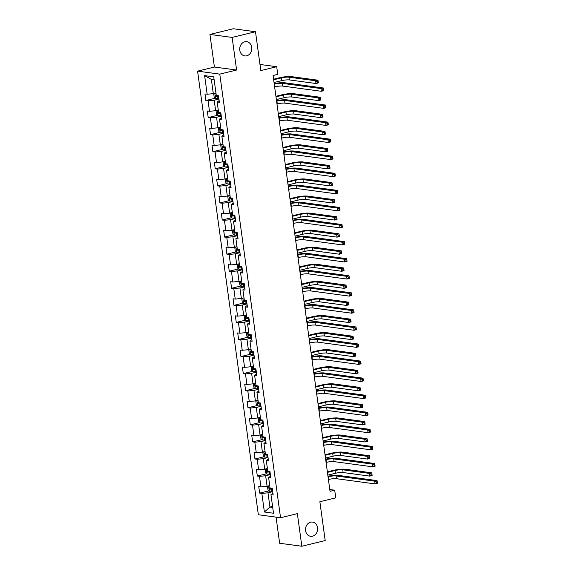 <?xml version="1.0" encoding="UTF-8"?>
<svg xmlns="http://www.w3.org/2000/svg" width="575" height="575" viewBox="0 0 575 575"><rect width="100%" height="100%" fill="white"/><g stroke="black" fill="none" stroke-linecap="round" stroke-linejoin="round"><path stroke-width="0.86" d="M310.608 522.179A7.173 6.038 -82.3 0 1 312.52 522.078A7.173 6.038 -82.3 0 1 317.623 528.856A7.173 6.038 -82.3 0 1 312.527 536.188A7.173 6.038 -82.3 0 1 310.608 536.288A7.173 6.038 -82.3 0 1 305.512 529.51A7.173 6.038 -82.3 0 1 310.608 522.179M244.799 41.802A7.173 6.038 -82.3 0 1 246.718 41.695A7.173 6.038 -82.3 0 1 251.821 48.472A7.173 6.038 -82.3 0 1 246.718 55.811A7.173 6.038 -82.3 0 1 244.806 55.912A7.173 6.038 -82.3 0 1 239.703 49.134A7.173 6.038 -82.3 0 1 244.799 41.802M276.058 517.126L279.637 543.26L301.832 546.25L325.191 540.565L319.873 501.716L335.757 497.857L334.707 490.195L329.791 489.533M197.584 71.135L258.348 514.747L280.55 517.737L219.779 74.125L197.584 71.135L214.403 67.045L236.598 70.028L232.135 37.425L209.932 34.435L214.403 67.045M209.932 34.435L233.299 28.75L255.494 31.74L260.813 70.581L276.704 66.722L259.979 64.465M232.135 37.425L255.494 31.74M272.924 493.257L270.962 494.644L273.154 494.938L272.255 488.369L270.063 488.074L268.626 477.573L270.818 477.868L269.919 471.299L267.727 471.004L266.29 460.503L268.475 460.798L267.576 454.228L265.391 453.934L263.947 443.433L266.139 443.728L265.24 437.158L263.048 436.863L261.611 426.363L263.803 426.657L262.904 420.088L260.712 419.793L259.275 409.292L261.46 409.587L260.561 403.018L258.376 402.723L256.932 392.215L259.124 392.517L258.225 385.947L256.033 385.652L254.596 375.144L256.788 375.439L255.889 368.877L253.697 368.582L252.26 358.074L254.445 358.369L253.546 351.807L251.361 351.512L249.917 341.004L252.109 341.298L251.21 334.736L249.018 334.442L247.581 323.933L249.773 324.228L248.874 317.666L246.682 317.371L245.245 306.863L247.43 307.158L246.531 300.596L244.346 300.301L242.902 289.793L245.094 290.088L244.195 283.525L242.003 283.231L240.566 272.723L242.758 273.017L241.859 266.455L239.667 266.16L238.23 255.652L240.415 255.947L239.516 249.385L237.331 249.09L235.887 238.582L238.079 238.877L237.18 232.314L234.988 232.02L233.551 221.512L235.743 221.806L234.844 215.244L232.652 214.949L231.215 204.441L233.4 204.736L232.501 198.174L230.316 197.879L228.872 187.371L231.064 187.666L230.165 181.103L227.973 180.809L226.536 170.301L228.728 170.595L227.829 164.033L225.637 163.738L224.2 153.23L226.385 153.525L225.486 146.963L223.301 146.668L221.857 136.16L224.049 136.455L223.15 129.893L220.958 129.598L219.521 119.09L221.713 119.384L220.814 112.822L218.622 112.528L217.185 102.019L219.37 102.314L218.471 95.752L216.286 95.457L213.735 76.856L204.614 75.627L211.356 79.415L213.303 93.646L215.948 92.999M270.962 494.644L273.513 513.245L264.392 512.016L261.848 493.415L259.656 493.12L268.942 490.856M204.614 75.627L207.165 94.228L204.973 93.933L205.872 100.503L208.064 100.798L209.501 111.298L207.309 111.004L208.215 117.573L210.4 117.868L211.837 128.369L209.652 128.074L210.551 134.643L212.743 134.938L214.18 145.439L211.988 145.144L212.887 151.714L215.079 152.008L216.516 162.509L214.324 162.215L215.23 168.784L217.415 169.079L218.852 179.58L216.667 179.285L217.566 185.854L219.758 186.149L221.195 196.65L219.003 196.355L219.902 202.925L222.094 203.219L223.531 213.72L221.339 213.426L222.245 219.995L224.43 220.29L225.867 230.791L223.682 230.496L224.581 237.065L226.773 237.36L228.21 247.861L226.018 247.566L226.917 254.136L229.109 254.43L230.546 264.931L228.354 264.637L229.26 271.206L231.445 271.501L232.882 282.002L230.697 281.707L231.596 288.276L233.788 288.571L235.225 299.072L233.033 298.777L233.932 305.347L236.124 305.641L237.561 316.142L235.369 315.848L236.275 322.417L238.46 322.712L239.897 333.213L237.712 332.918L238.611 339.487L240.803 339.782L242.24 350.283L240.048 349.988L240.947 356.558L243.139 356.852L244.576 367.353L242.384 367.058L243.29 373.628L245.475 373.923L246.912 384.423L244.727 384.129L245.626 390.698L247.818 390.993L249.255 401.494L247.063 401.199L247.962 407.768L250.154 408.063L251.591 418.564L249.399 418.269L250.305 424.839L252.49 425.133L253.927 435.634L251.742 435.34L252.641 441.909L254.833 442.204L256.27 452.705L254.078 452.41L254.977 458.979L257.169 459.274L258.606 469.775L256.414 469.48L257.32 476.05L259.505 476.344L260.942 486.845L258.757 486.551L259.656 493.12M276.704 66.722L277.747 74.376L273.075 75.512L330.036 491.33L334.707 490.195M268.626 477.573L270.588 476.186M269.725 485.616L267.08 486.263L265.643 475.755L270.372 474.605M260.942 486.845L267.08 486.263M259.505 476.344L265.643 475.755M266.29 460.503L268.245 459.116M267.389 468.546L264.744 469.193L263.307 458.685L268.029 457.535M258.606 469.775L264.744 469.193M257.169 459.274L263.307 458.685M263.947 443.433L265.909 442.046M265.053 451.476L262.408 452.122L260.971 441.614L265.693 440.464M256.27 452.705L262.408 452.122M254.833 442.204L260.971 441.614M261.611 426.363L263.573 424.975M262.71 434.405L260.065 435.052L258.628 424.544L263.357 423.394M253.927 435.634L260.065 435.052M252.49 425.133L258.628 424.544M259.275 409.292L261.23 407.905M260.374 417.335L257.729 417.982L256.292 407.474L261.014 406.324M251.591 418.564L257.729 417.982M250.154 408.063L256.292 407.474M256.932 392.215L258.894 390.835M258.038 400.265L255.393 400.912L253.956 390.403L258.678 389.253M249.255 401.494L255.393 400.912M247.818 390.993L253.956 390.403M254.596 375.144L256.558 373.764M255.695 383.194L253.05 383.841L251.613 373.333L256.342 372.183M246.912 384.423L253.05 383.841M245.475 373.923L251.613 373.333M252.26 358.074L254.215 356.694M253.359 366.124L250.714 366.771L249.277 356.263L253.999 355.113M244.576 367.353L250.714 366.771M243.139 356.852L249.277 356.263M249.917 341.004L251.879 339.624M251.023 349.054L248.378 349.701L246.941 339.192L251.663 338.043M242.24 350.283L248.378 349.701M240.803 339.782L246.941 339.192M247.581 323.933L249.543 322.553M248.68 331.983L246.035 332.63L244.598 322.122L249.327 320.972M239.897 333.213L246.035 332.63M238.46 322.712L244.598 322.122M245.245 306.863L247.2 305.483M246.344 314.913L243.699 315.56L242.262 305.052L246.984 303.902M237.561 316.142L243.699 315.56M236.124 305.641L242.262 305.052M242.902 289.793L244.864 288.413M244.008 297.843L241.363 298.49L239.919 287.982L244.648 286.832M235.225 299.072L241.363 298.49M233.788 288.571L239.919 287.982M240.566 272.723L242.528 271.342M241.665 280.772L239.02 281.419L237.583 270.911L242.312 269.761M232.882 282.002L239.02 281.419M231.445 271.501L237.583 270.911M238.23 255.652L240.185 254.272M239.329 263.702L236.684 264.349L235.247 253.841L239.969 252.691M230.546 264.931L236.684 264.349M229.109 254.43L235.247 253.841M235.887 238.582L237.849 237.202M236.993 246.632L234.348 247.279L232.904 236.771L237.633 235.621M228.21 247.861L234.348 247.279M226.773 237.36L232.904 236.771M233.551 221.512L235.513 220.132M234.65 229.562L232.005 230.208L230.568 219.7L235.297 218.55M225.867 230.791L232.005 230.208M224.43 220.29L230.568 219.7M231.215 204.441L233.17 203.061M232.314 212.491L229.669 213.138L228.232 202.63L232.954 201.48M223.531 213.72L229.669 213.138M222.094 203.219L228.232 202.63M228.872 187.371L230.834 185.991M229.978 195.421L227.333 196.068L225.889 185.56L230.618 184.41M221.195 196.65L227.333 196.068M219.758 186.149L225.889 185.56M226.536 170.301L228.498 168.921M227.635 178.351L224.99 178.998L223.553 168.489L228.282 167.339M218.852 179.58L224.99 178.998M217.415 169.079L223.553 168.489M224.2 153.23L226.155 151.85M225.299 161.28L222.654 161.927L221.217 151.419L225.939 150.269M216.516 162.509L222.654 161.927M215.079 152.008L221.217 151.419M221.857 136.16L223.819 134.78M222.963 144.21L220.318 144.857L218.874 134.349L223.603 133.199M214.18 145.439L220.318 144.857M212.743 134.938L218.874 134.349M219.521 119.09L221.483 117.71M220.62 127.14L217.975 127.787L216.538 117.278L221.267 116.128M211.837 128.369L217.975 127.787M210.4 117.868L216.538 117.278M217.185 102.019L219.14 100.639M218.284 110.069L215.639 110.716L214.202 100.208L218.924 99.058M209.501 111.298L215.639 110.716M208.064 100.798L214.202 100.208M207.165 94.228L213.303 93.646M236.598 70.028L219.779 74.125M301.832 546.25L297.368 513.64L280.55 517.737M214.137 79.796L211.356 79.415M272.579 506.41L269.934 507.049L272.715 507.423M272.708 491.675L267.986 492.825L269.934 507.049L264.392 512.016M261.848 493.415L267.986 492.825M205.872 100.503L215.158 98.239M208.215 117.573L217.494 115.309M210.551 134.643L219.837 132.379M212.887 151.714L222.173 149.45M215.23 168.784L224.509 166.52M217.566 185.854L226.852 183.59M219.902 202.925L229.188 200.661M222.245 219.995L231.524 217.731M224.581 237.065L233.867 234.801M226.917 254.136L236.203 251.872M229.26 271.206L238.539 268.942M231.596 288.276L240.882 286.012M233.932 305.347L243.218 303.082M236.275 322.417L245.554 320.153M238.611 339.487L247.897 337.223M240.947 356.558L250.233 354.293M243.29 373.628L252.569 371.364M245.626 390.698L254.912 388.434M247.962 407.768L257.248 405.504M250.305 424.839L259.584 422.575M252.641 441.909L261.927 439.645M254.977 458.979L264.263 456.715M257.32 476.05L266.599 473.786M274.634 86.89L274.965 86.811A5.606 0.949 172.2 0 1 282.634 86.078L321.303 91.281L320.929 88.55L323.265 87.982L284.596 82.771A8.402 1.416 -7.8 0 0 274.189 83.627M274.261 84.158L274.584 84.079A5.606 0.949 172.2 0 1 282.26 83.346L320.929 88.55L322.518 89.305L322.668 90.397L323.603 90.167L323.452 89.075L322.518 89.305M323.603 90.167L323.639 90.713L321.303 91.281L322.668 90.397M323.452 89.075L323.265 87.982M214.59 93.33L213.756 94.07L214.202 97.355L215.553 98.612A2.968 0.503 -7.8 0 0 217.975 98.512L218.838 98.397M215.244 93.172A2.968 0.503 -7.8 0 0 215.97 93.157M274.038 82.505L281.649 80.651A5.606 0.949 172.2 0 1 289.326 79.918L315.991 83.504L315.618 80.773L317.953 80.198L291.288 76.612A8.402 1.416 -7.8 0 0 279.781 77.711L273.585 79.221M216.25 95.234A2.968 0.503 172.2 0 1 215.654 95.249L215.833 96.564A2.968 0.503 -7.8 0 0 217.688 96.435L218.55 96.32M218.514 96.075L217.178 96.233L216.509 95.666M273.657 79.767L281.276 77.913A5.606 0.949 172.2 0 1 288.952 77.179L315.618 80.773L317.213 81.528L317.357 82.62L318.291 82.39L318.147 81.298L317.213 81.528M318.291 82.39L318.327 82.937L315.991 83.504L317.357 82.62M318.147 81.298L317.953 80.198M276.978 103.96L277.301 103.881A5.606 0.949 172.2 0 1 284.97 103.148L323.639 108.352L323.265 105.62L325.601 105.052L286.932 99.842A8.402 1.416 -7.8 0 0 276.525 100.697M276.597 101.229L276.927 101.15A5.606 0.949 172.2 0 1 284.596 100.417L323.265 105.62L324.861 106.375L325.004 107.468L325.939 107.237L325.795 106.145L324.861 106.375M325.939 107.237L325.975 107.784L323.639 108.352L325.004 107.468M325.795 106.145L325.601 105.052M279.313 121.03L279.637 120.951A5.606 0.949 172.2 0 1 287.313 120.218L325.975 125.422L325.601 122.691L327.937 122.123L289.275 116.919A8.402 1.416 -7.8 0 0 278.868 117.767M278.94 118.299L279.263 118.22A5.606 0.949 172.2 0 1 286.932 117.487L325.601 122.691L327.197 123.445L327.348 124.538L328.282 124.308L328.131 123.215L327.197 123.445M328.282 124.308L328.311 124.854L325.975 125.422L327.348 124.538M328.131 123.215L327.937 122.123M216.933 110.4L216.092 111.14L216.545 114.425L217.896 115.683A2.968 0.503 -7.8 0 0 220.311 115.582L221.174 115.467M217.587 110.242A2.968 0.503 -7.8 0 0 218.306 110.228M276.374 99.576L283.993 97.721A5.606 0.949 172.2 0 1 291.662 96.988L318.327 100.575L317.953 97.843L320.289 97.268L293.624 93.682A8.402 1.416 -7.8 0 0 282.117 94.782L275.921 96.291M218.593 112.305A2.968 0.503 172.2 0 1 217.997 112.319L218.177 113.634A2.968 0.503 -7.8 0 0 220.024 113.505L220.886 113.39M220.857 113.146L219.521 113.304L218.852 112.736M276 96.837L283.619 94.983A5.606 0.949 172.2 0 1 291.288 94.25L317.953 97.843L319.549 98.598L319.7 99.691L320.634 99.461L320.483 98.368L319.549 98.598M320.634 99.461L320.663 100.007L318.327 100.575L319.7 99.691M320.483 98.368L320.289 97.268M219.269 127.47L218.435 128.211L218.881 131.495L220.232 132.753A2.968 0.503 -7.8 0 0 222.647 132.653L223.51 132.537M219.923 127.312A2.968 0.503 -7.8 0 0 220.642 127.298M278.71 116.646L286.328 114.792A5.606 0.949 172.2 0 1 293.998 114.058L320.67 117.645L320.297 114.914L322.632 114.346L295.96 110.752A8.402 1.416 -7.8 0 0 284.452 111.852L278.264 113.361M220.929 129.375A2.968 0.503 172.2 0 1 220.333 129.389L220.513 130.705A2.968 0.503 -7.8 0 0 222.367 130.575L223.229 130.46M223.193 130.216L221.857 130.374L221.188 129.806M278.336 113.907L285.955 112.053A5.606 0.949 172.2 0 1 293.624 111.32L320.297 114.914L321.885 115.668L322.036 116.761L322.97 116.531L322.819 115.438L321.885 115.668M322.97 116.531L323.006 117.077L320.67 117.645L322.036 116.761M322.819 115.438L322.632 114.346M281.649 138.101L281.98 138.022A5.606 0.949 172.2 0 1 289.649 137.288L328.318 142.492L327.944 139.761L330.28 139.193L291.611 133.989A8.402 1.416 -7.8 0 0 281.204 134.838M281.276 135.369L281.599 135.29A5.606 0.949 172.2 0 1 289.275 134.557L327.944 139.761L329.533 140.516L329.683 141.608L330.618 141.378L330.467 140.286L329.533 140.516M330.618 141.378L330.654 141.924L328.318 142.492L329.683 141.608M330.467 140.286L330.28 139.193M283.993 155.171L284.316 155.092A5.606 0.949 172.2 0 1 291.985 154.359L330.654 159.562L330.28 156.831L332.616 156.263L293.947 151.06A8.402 1.416 -7.8 0 0 283.54 151.908M283.612 152.44L283.942 152.361A5.606 0.949 172.2 0 1 291.611 151.627L330.28 156.831L331.876 157.586L332.019 158.678L332.954 158.448L332.81 157.356L331.876 157.586M332.954 158.448L332.99 158.995L330.654 159.562L332.019 158.678M332.81 157.356L332.616 156.263M286.328 172.241L286.652 172.162A5.606 0.949 172.2 0 1 294.328 171.429L332.99 176.633L332.616 173.902L334.952 173.334L296.29 168.13A8.402 1.416 -7.8 0 0 285.883 168.978M285.955 169.51L286.278 169.431A5.606 0.949 172.2 0 1 293.954 168.698L332.616 173.902L334.212 174.656L334.363 175.749L335.297 175.519L335.146 174.426L334.212 174.656M335.297 175.519L335.326 176.065L332.99 176.633L334.363 175.749M335.146 174.426L334.952 173.334M221.605 144.541L220.771 145.281L221.217 148.566L222.568 149.823A2.968 0.503 -7.8 0 0 224.99 149.723L225.853 149.608M222.259 144.382A2.968 0.503 -7.8 0 0 222.985 144.368M281.053 133.716L288.664 131.862A5.606 0.949 172.2 0 1 296.341 131.129L323.006 134.715L322.632 131.984L324.968 131.416L298.303 127.823A8.402 1.416 -7.8 0 0 286.796 128.922L280.6 130.432M223.265 146.445A2.968 0.503 172.2 0 1 222.669 146.46L222.848 147.775A2.968 0.503 -7.8 0 0 224.703 147.646L225.565 147.531M225.529 147.286L224.193 147.444L223.524 146.877M280.672 130.978L288.291 129.123A5.606 0.949 172.2 0 1 295.967 128.39L322.632 131.984L324.228 132.739L324.372 133.831L325.306 133.601L325.162 132.509L324.228 132.739M325.306 133.601L325.342 134.147L323.006 134.715L324.372 133.831M325.162 132.509L324.968 131.416M223.948 161.611L223.107 162.351L223.56 165.636L224.911 166.894A2.968 0.503 -7.8 0 0 227.326 166.793L228.189 166.678M224.602 161.453A2.968 0.503 -7.8 0 0 225.321 161.438M283.389 150.787L291.007 148.932A5.606 0.949 172.2 0 1 298.677 148.199L325.342 151.786L324.968 149.054L327.304 148.487L300.639 144.893A8.402 1.416 -7.8 0 0 289.132 145.993L282.936 147.502M225.608 163.516A2.968 0.503 172.2 0 1 225.012 163.53L225.192 164.845A2.968 0.503 -7.8 0 0 227.039 164.716L227.901 164.601M227.873 164.357L226.536 164.515L225.867 163.947M283.015 148.048L290.634 146.194A5.606 0.949 172.2 0 1 298.303 145.461L324.968 149.054L326.564 149.809L326.715 150.902L327.649 150.672L327.498 149.579L326.564 149.809M327.649 150.672L327.678 151.218L325.342 151.786L326.715 150.902M327.498 149.579L327.304 148.487M226.284 178.681L225.45 179.422L225.896 182.706L227.247 183.964A2.968 0.503 -7.8 0 0 229.662 183.863L230.525 183.748M226.938 178.523A2.968 0.503 -7.8 0 0 227.657 178.509M285.725 167.857L293.343 166.002A5.606 0.949 172.2 0 1 301.012 165.269L327.685 168.856L327.312 166.125L329.647 165.557L302.975 161.963A8.402 1.416 -7.8 0 0 291.467 163.063L285.279 164.572M227.944 180.586A2.968 0.503 172.2 0 1 227.348 180.6L227.528 181.916A2.968 0.503 -7.8 0 0 229.382 181.786L230.244 181.671M230.208 181.427L228.872 181.585L228.203 181.017M285.351 165.118L292.97 163.264A5.606 0.949 172.2 0 1 300.639 162.531L327.312 166.125L328.9 166.879L329.051 167.972L329.985 167.742L329.834 166.649L328.9 166.879M329.985 167.742L330.021 168.288L327.685 168.856L329.051 167.972M329.834 166.649L329.647 165.557M288.664 189.312L288.995 189.232A5.606 0.949 172.2 0 1 296.664 188.499L335.333 193.703L334.959 190.972L337.295 190.404L298.626 185.2A8.402 1.416 -7.8 0 0 288.219 186.048M288.291 186.58L288.614 186.501A5.606 0.949 172.2 0 1 296.29 185.768L334.959 190.972L336.548 191.727L336.698 192.819L337.633 192.589L337.482 191.497L336.548 191.727M337.633 192.589L337.669 193.135L335.333 193.703L336.698 192.819M337.482 191.497L337.295 190.404M228.62 195.752L227.786 196.492L228.232 199.777L229.583 201.034A2.968 0.503 -7.8 0 0 232.005 200.934L232.868 200.819M229.274 195.593A2.968 0.503 -7.8 0 0 230 195.579M288.068 184.927L295.679 183.073A5.606 0.949 172.2 0 1 303.356 182.34L330.021 185.926L329.647 183.195L331.983 182.627L305.318 179.033A8.402 1.416 -7.8 0 0 293.811 180.133L287.615 181.643M230.28 197.656A2.968 0.503 172.2 0 1 229.684 197.671L229.863 198.986A2.968 0.503 -7.8 0 0 231.718 198.857L232.58 198.742M232.544 198.497L231.208 198.655L230.539 198.088M287.687 182.189L295.306 180.334A5.606 0.949 172.2 0 1 302.982 179.601L329.647 183.195L331.243 183.95L331.387 185.042L332.321 184.812L332.178 183.72L331.243 183.95M332.321 184.812L332.357 185.358L330.021 185.926L331.387 185.042M332.178 183.72L331.983 182.627M291.007 206.382L291.331 206.303A5.606 0.949 172.2 0 1 299 205.57L337.669 210.773L337.295 208.042L339.631 207.474L300.962 202.271A8.402 1.416 -7.8 0 0 290.555 203.119M290.627 203.651L290.957 203.572A5.606 0.949 172.2 0 1 298.626 202.838L337.295 208.042L338.891 208.797L339.034 209.889L339.969 209.659L339.825 208.567L338.891 208.797M339.969 209.659L340.005 210.206L337.669 210.773L339.034 209.889M339.825 208.567L339.631 207.474M230.963 212.822L230.122 213.562L230.575 216.847L231.926 218.105A2.968 0.503 -7.8 0 0 234.341 218.004L235.204 217.889M231.617 212.664A2.968 0.503 -7.8 0 0 232.336 212.649M290.404 201.998L298.022 200.143A5.606 0.949 172.2 0 1 305.692 199.41L332.357 202.997L331.983 200.265L334.319 199.697L307.654 196.104A8.402 1.416 -7.8 0 0 296.147 197.203L289.951 198.713M232.623 214.727A2.968 0.503 172.2 0 1 232.027 214.741L232.207 216.056A2.968 0.503 -7.8 0 0 234.054 215.927L234.916 215.812M234.888 215.568L233.551 215.726L232.882 215.158M290.03 199.259L297.649 197.405A5.606 0.949 172.2 0 1 305.318 196.672L331.983 200.265L333.579 201.02L333.73 202.112L334.664 201.882L334.513 200.79L333.579 201.02M334.664 201.882L334.693 202.429L332.357 202.997L333.73 202.112M334.513 200.79L334.319 199.697M293.343 223.452L293.667 223.373A5.606 0.949 172.2 0 1 301.343 222.64L340.005 227.844L339.631 225.112L341.967 224.545L303.305 219.341A8.402 1.416 -7.8 0 0 292.898 220.189M292.97 220.721L293.293 220.642A5.606 0.949 172.2 0 1 300.969 219.909L339.631 225.112L341.227 225.867L341.377 226.96L342.312 226.73L342.161 225.637L341.227 225.867M342.312 226.73L342.341 227.276L340.005 227.844L341.377 226.96M342.161 225.637L341.967 224.545M233.299 229.892L232.465 230.632L232.911 233.917L234.262 235.175A2.968 0.503 -7.8 0 0 236.677 235.074L237.54 234.959M233.953 229.734A2.968 0.503 -7.8 0 0 234.672 229.72M292.74 219.068L300.358 217.213A5.606 0.949 172.2 0 1 308.027 216.48L334.7 220.067L334.327 217.336L336.662 216.768L309.99 213.174A8.402 1.416 -7.8 0 0 298.482 214.274L292.294 215.783M234.959 231.797A2.968 0.503 172.2 0 1 234.363 231.811L234.542 233.127A2.968 0.503 -7.8 0 0 236.397 232.997L237.259 232.882M237.223 232.638L235.887 232.803L235.218 232.228M292.366 216.329L299.985 214.475A5.606 0.949 172.2 0 1 307.654 213.742L334.327 217.336L335.915 218.09L336.066 219.183L337 218.953L336.849 217.86L335.915 218.09M337 218.953L337.036 219.499L334.7 220.067L336.066 219.183M336.849 217.86L336.662 216.768M295.679 240.522L296.01 240.443A5.606 0.949 172.2 0 1 303.679 239.71L342.348 244.914L341.974 242.183L344.31 241.615L305.641 236.411A8.402 1.416 -7.8 0 0 295.234 237.259M295.306 237.791L295.629 237.712A5.606 0.949 172.2 0 1 303.305 236.979L341.974 242.183L343.562 242.938L343.713 244.03L344.648 243.8L344.497 242.708L343.562 242.938M344.648 243.8L344.684 244.346L342.348 244.914L343.713 244.03M344.497 242.708L344.31 241.615M235.635 246.963L234.801 247.703L235.247 250.987L236.598 252.245A2.968 0.503 -7.8 0 0 239.02 252.145L239.883 252.03M236.289 246.804A2.968 0.503 -7.8 0 0 237.015 246.79M295.083 236.138L302.694 234.284A5.606 0.949 172.2 0 1 310.371 233.551L337.036 237.137L336.662 234.406L338.998 233.838L312.333 230.244A8.402 1.416 -7.8 0 0 300.826 231.344L294.63 232.853M237.295 248.867A2.968 0.503 172.2 0 1 236.699 248.882L236.878 250.197A2.968 0.503 -7.8 0 0 238.733 250.068L239.595 249.952M239.559 249.708L238.222 249.873L237.554 249.298M294.709 233.4L302.321 231.545A5.606 0.949 172.2 0 1 309.997 230.812L336.662 234.406L338.258 235.161L338.402 236.253L339.336 236.023L339.192 234.931L338.258 235.161M339.336 236.023L339.372 236.569L337.036 237.137L338.402 236.253M339.192 234.931L338.998 233.838M298.022 257.593L298.346 257.514A5.606 0.949 172.2 0 1 306.015 256.781L344.684 261.984L344.31 259.253L346.646 258.685L307.977 253.482A8.402 1.416 -7.8 0 0 297.57 254.33M297.642 254.862L297.972 254.783A5.606 0.949 172.2 0 1 305.641 254.049L344.31 259.253L345.906 260.008L346.049 261.1L346.984 260.87L346.84 259.778L345.906 260.008M346.984 260.87L347.02 261.417L344.684 261.984L346.049 261.1M346.84 259.778L346.646 258.685M237.978 264.033L237.137 264.773L237.59 268.058L238.941 269.316A2.968 0.503 -7.8 0 0 241.356 269.215L242.219 269.1M238.632 263.875A2.968 0.503 -7.8 0 0 239.351 263.86M297.419 253.208L305.037 251.354A5.606 0.949 172.2 0 1 312.707 250.621L339.372 254.208L338.998 251.476L341.334 250.908L314.669 247.315A8.402 1.416 -7.8 0 0 303.162 248.414L296.966 249.924M239.638 265.938A2.968 0.503 172.2 0 1 239.042 265.952L239.222 267.267A2.968 0.503 -7.8 0 0 241.069 267.138L241.931 267.023M241.903 266.778L240.566 266.944L239.897 266.369M297.045 250.47L304.664 248.616A5.606 0.949 172.2 0 1 312.333 247.882L338.998 251.476L340.594 252.231L340.745 253.323L341.679 253.093L341.528 252.001L340.594 252.231M341.679 253.093L341.708 253.64L339.372 254.208L340.745 253.323M341.528 252.001L341.334 250.908M300.358 274.663L300.682 274.584A5.606 0.949 172.2 0 1 308.358 273.851L347.02 279.055L346.646 276.323L348.982 275.756L310.32 270.552A8.402 1.416 -7.8 0 0 299.913 271.4M299.985 271.932L300.308 271.853A5.606 0.949 172.2 0 1 307.984 271.12L346.646 276.323L348.242 277.078L348.393 278.171L349.327 277.941L349.176 276.848L348.242 277.078M349.327 277.941L349.356 278.487L347.02 279.055L348.393 278.171M349.176 276.848L348.982 275.756M240.314 281.103L239.48 281.843L239.926 285.128L241.277 286.386A2.968 0.503 -7.8 0 0 243.692 286.285L244.555 286.178M240.968 280.945A2.968 0.503 -7.8 0 0 241.687 280.931M299.755 270.279L307.373 268.424A5.606 0.949 172.2 0 1 315.043 267.691L341.715 271.278L341.342 268.547L343.678 267.979L317.005 264.385A8.402 1.416 -7.8 0 0 305.498 265.485L299.309 266.994M241.974 283.008A2.968 0.503 172.2 0 1 241.378 283.022L241.557 284.338A2.968 0.503 -7.8 0 0 243.412 284.208L244.274 284.093M244.238 283.849L242.902 284.014L242.233 283.439M299.381 267.54L307 265.686A5.606 0.949 172.2 0 1 314.669 264.953L341.342 268.547L342.93 269.301L343.081 270.394L344.015 270.164L343.864 269.071L342.93 269.301M344.015 270.164L344.051 270.71L341.715 271.278L343.081 270.394M343.864 269.071L343.678 267.979M302.694 291.733L303.025 291.654A5.606 0.949 172.2 0 1 310.694 290.921L349.363 296.125L348.989 293.394L351.325 292.826L312.656 287.622A8.402 1.416 -7.8 0 0 302.249 288.47M302.321 289.002L302.644 288.923A5.606 0.949 172.2 0 1 310.32 288.19L348.989 293.394L350.577 294.148L350.728 295.241L351.663 295.011L351.512 293.918L350.577 294.148M351.663 295.011L351.699 295.557L349.363 296.125L350.728 295.241M351.512 293.918L351.325 292.826M242.65 298.173L241.816 298.914L242.262 302.198L243.613 303.456A2.968 0.503 -7.8 0 0 246.035 303.356L246.898 303.248M243.304 298.015A2.968 0.503 -7.8 0 0 244.03 298.001M302.098 287.349L309.709 285.495A5.606 0.949 172.2 0 1 317.386 284.762L344.051 288.348L343.678 285.617L346.013 285.049L319.348 281.455A8.402 1.416 -7.8 0 0 307.841 282.555L301.645 284.064M244.31 300.085A2.968 0.503 172.2 0 1 243.714 300.092L243.893 301.408A2.968 0.503 -7.8 0 0 245.748 301.278L246.61 301.163M246.574 300.919L245.237 301.084L244.569 300.509M301.724 284.611L309.336 282.756A5.606 0.949 172.2 0 1 317.012 282.023L343.678 285.617L345.273 286.372L345.417 287.464L346.351 287.234L346.207 286.142L345.273 286.372M346.351 287.234L346.387 287.78L344.051 288.348L345.417 287.464M346.207 286.142L346.013 285.049M305.037 308.804L305.361 308.725A5.606 0.949 172.2 0 1 313.03 307.992L351.699 313.195L351.325 310.464L353.661 309.896L314.992 304.692A8.402 1.416 -7.8 0 0 304.585 305.541M304.657 306.072L304.987 305.993A5.606 0.949 172.2 0 1 312.656 305.26L351.325 310.464L352.921 311.219L353.064 312.311L353.999 312.081L353.855 310.989L352.921 311.219M353.999 312.081L354.035 312.627L351.699 313.195L353.064 312.311M353.855 310.989L353.661 309.896M244.993 315.244L244.152 315.984L244.605 319.269L245.956 320.527A2.968 0.503 -7.8 0 0 248.371 320.426L249.234 320.318M245.647 315.086A2.968 0.503 -7.8 0 0 246.366 315.071M304.434 304.419L312.053 302.565A5.606 0.949 172.2 0 1 319.722 301.832L346.387 305.418L346.013 302.687L348.349 302.119L321.684 298.526A8.402 1.416 -7.8 0 0 310.177 299.625L303.981 301.135M246.653 317.156A2.968 0.503 172.2 0 1 246.057 317.163L246.237 318.478A2.968 0.503 -7.8 0 0 248.084 318.349L248.946 318.234M248.917 317.989L247.581 318.155L246.912 317.58M304.06 301.681L311.679 299.827A5.606 0.949 172.2 0 1 319.348 299.093L346.013 302.687L347.609 303.442L347.76 304.534L348.694 304.304L348.543 303.212L347.609 303.442M348.694 304.304L348.723 304.851L346.387 305.418L347.76 304.534M348.543 303.212L348.349 302.119M307.373 325.874L307.697 325.795A5.606 0.949 172.2 0 1 315.373 325.062L354.035 330.266L353.661 327.534L355.997 326.967L317.335 321.763A8.402 1.416 -7.8 0 0 306.928 322.611M307 323.143L307.323 323.064A5.606 0.949 172.2 0 1 314.999 322.331L353.661 327.534L355.257 328.289L355.408 329.382L356.342 329.152L356.191 328.059L355.257 328.289M356.342 329.152L356.371 329.698L354.035 330.266L355.408 329.382M356.191 328.059L355.997 326.967M247.329 332.314L246.495 333.054L246.941 336.339L248.292 337.597A2.968 0.503 -7.8 0 0 250.707 337.496L251.57 337.388M247.983 332.156A2.968 0.503 -7.8 0 0 248.702 332.142M306.77 321.49L314.388 319.635A5.606 0.949 172.2 0 1 322.058 318.902L348.73 322.489L348.357 319.757L350.692 319.19L324.02 315.596A8.402 1.416 -7.8 0 0 312.512 316.696L306.324 318.205M248.989 334.226A2.968 0.503 172.2 0 1 248.393 334.233L248.572 335.548A2.968 0.503 -7.8 0 0 250.427 335.419L251.289 335.304M251.253 335.06L249.917 335.225L249.248 334.65M306.396 318.751L314.015 316.897A5.606 0.949 172.2 0 1 321.684 316.164L348.357 319.757L349.945 320.512L350.096 321.605L351.03 321.375L350.879 320.282L349.945 320.512M351.03 321.375L351.066 321.921L348.73 322.489L350.096 321.605M350.879 320.282L350.692 319.19M309.709 342.944L310.04 342.865A5.606 0.949 172.2 0 1 317.709 342.132L356.378 347.336L356.004 344.605L358.34 344.037L319.671 338.833A8.402 1.416 -7.8 0 0 309.264 339.681M309.336 340.213L309.659 340.134A5.606 0.949 172.2 0 1 317.335 339.401L356.004 344.605L357.592 345.359L357.743 346.452L358.678 346.222L358.527 345.129L357.592 345.359M358.678 346.222L358.714 346.768L356.378 347.336L357.743 346.452M358.527 345.129L358.34 344.037M249.665 349.384L248.831 350.125L249.277 353.409L250.628 354.667A2.968 0.503 -7.8 0 0 253.05 354.567L253.913 354.459M250.319 349.226A2.968 0.503 -7.8 0 0 251.045 349.212M309.113 338.56L316.724 336.706A5.606 0.949 172.2 0 1 324.401 335.973L351.066 339.559L350.692 336.828L353.028 336.26L326.363 332.666A8.402 1.416 -7.8 0 0 314.856 333.766L308.66 335.275M251.325 351.296A2.968 0.503 172.2 0 1 250.729 351.303L250.908 352.619A2.968 0.503 -7.8 0 0 252.763 352.489L253.625 352.374M253.589 352.13L252.252 352.295L251.584 351.72M308.739 335.822L316.351 333.967A5.606 0.949 172.2 0 1 324.027 333.234L350.692 336.828L352.288 337.582L352.432 338.675L353.366 338.445L353.223 337.353L352.288 337.582M353.366 338.445L353.402 338.991L351.066 339.559L352.432 338.675M353.223 337.353L353.028 336.26M312.053 360.015L312.376 359.936A5.606 0.949 172.2 0 1 320.045 359.202L358.714 364.406L358.34 361.675L360.676 361.107L322.007 355.903A8.402 1.416 -7.8 0 0 311.6 356.752M311.672 357.283L312.002 357.204A5.606 0.949 172.2 0 1 319.671 356.471L358.34 361.675L359.936 362.43L360.079 363.522L361.014 363.292L360.87 362.2L359.936 362.43M361.014 363.292L361.05 363.838L358.714 364.406L360.079 363.522M360.87 362.2L360.676 361.107M252.008 366.455L251.167 367.195L251.62 370.48L252.971 371.738A2.968 0.503 -7.8 0 0 255.386 371.637L256.249 371.529M252.662 366.297A2.968 0.503 -7.8 0 0 253.381 366.282M311.449 355.63L319.067 353.776A5.606 0.949 172.2 0 1 326.737 353.043L353.402 356.629L353.028 353.898L355.364 353.33L328.699 349.737A8.402 1.416 -7.8 0 0 317.192 350.836L310.996 352.346M253.668 368.367A2.968 0.503 172.2 0 1 253.072 368.374L253.252 369.689A2.968 0.503 -7.8 0 0 255.099 369.56L255.961 369.445M255.932 369.2L254.596 369.366L253.927 368.791M311.075 352.892L318.694 351.037A5.606 0.949 172.2 0 1 326.363 350.304L353.028 353.898L354.624 354.653L354.775 355.745L355.709 355.515L355.558 354.423L354.624 354.653M355.709 355.515L355.738 356.062L353.402 356.629L354.775 355.745M355.558 354.423L355.364 353.33M314.388 377.085L314.712 377.006A5.606 0.949 172.2 0 1 322.388 376.273L361.05 381.477L360.676 378.745L363.012 378.177L324.35 372.974A8.402 1.416 -7.8 0 0 313.943 373.822M314.015 374.354L314.338 374.275A5.606 0.949 172.2 0 1 322.014 373.542L360.676 378.745L362.272 379.5L362.423 380.592L363.357 380.363L363.206 379.27L362.272 379.5M363.357 380.363L363.386 380.909L361.05 381.477L362.423 380.592M363.206 379.27L363.012 378.177M254.344 383.525L253.51 384.265L253.956 387.55L255.307 388.808A2.968 0.503 -7.8 0 0 257.722 388.707L258.585 388.599M254.998 383.367A2.968 0.503 -7.8 0 0 255.717 383.353M313.785 372.701L321.403 370.846A5.606 0.949 172.2 0 1 329.072 370.113L355.745 373.7L355.372 370.968L357.707 370.401L331.035 366.807A8.402 1.416 -7.8 0 0 319.527 367.907L313.339 369.416M256.004 385.437A2.968 0.503 172.2 0 1 255.408 385.444L255.588 386.759A2.968 0.503 -7.8 0 0 257.442 386.63L258.304 386.515M258.268 386.271L256.932 386.436L256.263 385.861M313.411 369.962L321.03 368.108A5.606 0.949 172.2 0 1 328.699 367.375L355.372 370.968L356.96 371.723L357.111 372.816L358.045 372.586L357.894 371.493L356.96 371.723M358.045 372.586L358.081 373.132L355.745 373.7L357.111 372.816M357.894 371.493L357.707 370.401M316.724 394.155L317.055 394.076A5.606 0.949 172.2 0 1 324.724 393.343L363.393 398.547L363.019 395.816L365.355 395.248L326.686 390.044A8.402 1.416 -7.8 0 0 316.279 390.892M316.351 391.424L316.674 391.345A5.606 0.949 172.2 0 1 324.35 390.612L363.019 395.816L364.607 396.57L364.758 397.663L365.693 397.433L365.542 396.34L364.607 396.57M365.693 397.433L365.729 397.979L363.393 398.547L364.758 397.663M365.542 396.34L365.355 395.248M256.68 400.595L255.846 401.336L256.292 404.62L257.643 405.878A2.968 0.503 -7.8 0 0 260.065 405.777L260.928 405.67M257.334 400.437A2.968 0.503 -7.8 0 0 258.06 400.423M316.128 389.771L323.739 387.917A5.606 0.949 172.2 0 1 331.416 387.183L358.081 390.77L357.707 388.039L360.043 387.471L333.378 383.877A8.402 1.416 -7.8 0 0 321.871 384.977L315.675 386.486M258.34 402.507A2.968 0.503 172.2 0 1 257.744 402.514L257.923 403.83A2.968 0.503 -7.8 0 0 259.778 403.7L260.64 403.585M260.604 403.341L259.268 403.506L258.599 402.931M315.754 387.033L323.366 385.178A5.606 0.949 172.2 0 1 331.042 384.445L357.707 388.039L359.303 388.793L359.447 389.886L360.381 389.656L360.238 388.563L359.303 388.793M360.381 389.656L360.417 390.202L358.081 390.77L359.447 389.886M360.238 388.563L360.043 387.471M319.067 411.226L319.391 411.147A5.606 0.949 172.2 0 1 327.06 410.413L365.729 415.617L365.355 412.886L367.691 412.318L329.022 407.114A8.402 1.416 -7.8 0 0 318.615 407.963M318.687 408.494L319.017 408.415A5.606 0.949 172.2 0 1 326.686 407.682L365.355 412.886L366.951 413.641L367.094 414.733L368.029 414.503L367.885 413.411L366.951 413.641M368.029 414.503L368.065 415.049L365.729 415.617L367.094 414.733M367.885 413.411L367.691 412.318M259.023 417.666L258.182 418.406L258.635 421.691L259.986 422.948A2.968 0.503 -7.8 0 0 262.401 422.848L263.264 422.74M259.677 417.507A2.968 0.503 -7.8 0 0 260.396 417.493M318.464 406.841L326.082 404.987A5.606 0.949 172.2 0 1 333.752 404.254L360.417 407.84L360.043 405.109L362.379 404.541L335.714 400.948A8.402 1.416 -7.8 0 0 324.207 402.047L318.011 403.557M260.683 419.577A2.968 0.503 172.2 0 1 260.087 419.585L260.267 420.9A2.968 0.503 -7.8 0 0 262.114 420.771L262.976 420.656M262.947 420.411L261.611 420.577L260.942 420.002M318.09 404.103L325.709 402.248A5.606 0.949 172.2 0 1 333.378 401.515L360.043 405.109L361.639 405.864L361.79 406.956L362.724 406.726L362.573 405.634L361.639 405.864M362.724 406.726L362.753 407.272L360.417 407.84L361.79 406.956M362.573 405.634L362.379 404.541M321.403 428.296L321.727 428.217A5.606 0.949 172.2 0 1 329.403 427.484L368.065 432.688L367.691 429.956L370.027 429.388L331.365 424.185A8.402 1.416 -7.8 0 0 320.958 425.033M321.03 425.565L321.353 425.486A5.606 0.949 172.2 0 1 329.029 424.753L367.691 429.956L369.287 430.711L369.438 431.803L370.372 431.573L370.221 430.481L369.287 430.711M370.372 431.573L370.401 432.12L368.065 432.688L369.438 431.803M370.221 430.481L370.027 429.388M261.359 434.736L260.525 435.476L260.971 438.761L262.322 440.019A2.968 0.503 -7.8 0 0 264.737 439.918L265.6 439.81M262.013 434.578A2.968 0.503 -7.8 0 0 262.732 434.563M320.8 423.912L328.418 422.057A5.606 0.949 172.2 0 1 336.088 421.324L362.76 424.911L362.387 422.179L364.723 421.612L338.05 418.018A8.402 1.416 -7.8 0 0 326.543 419.118L320.354 420.627M263.019 436.648A2.968 0.503 172.2 0 1 262.423 436.655L262.603 437.97A2.968 0.503 -7.8 0 0 264.457 437.841L265.319 437.726M265.283 437.482L263.947 437.647L263.278 437.072M320.426 421.173L328.045 419.319A5.606 0.949 172.2 0 1 335.714 418.586L362.387 422.179L363.975 422.934L364.126 424.027L365.06 423.797L364.909 422.704L363.975 422.934M365.06 423.797L365.096 424.343L362.76 424.911L364.126 424.027M364.909 422.704L364.723 421.612M323.739 445.366L324.07 445.287A5.606 0.949 172.2 0 1 331.739 444.554L370.408 449.758L370.034 447.027L372.37 446.459L333.701 441.255A8.402 1.416 -7.8 0 0 323.294 442.103M323.366 442.635L323.689 442.556A5.606 0.949 172.2 0 1 331.365 441.823L370.034 447.027L371.622 447.781L371.773 448.874L372.708 448.644L372.557 447.551L371.622 447.781M372.708 448.644L372.744 449.19L370.408 449.758L371.773 448.874M372.557 447.551L372.37 446.459M263.695 451.806L262.861 452.547L263.314 455.831L264.658 457.089A2.968 0.503 -7.8 0 0 267.08 456.988L267.943 456.881M264.349 451.648A2.968 0.503 -7.8 0 0 265.075 451.634M323.143 440.982L330.754 439.128A5.606 0.949 172.2 0 1 338.431 438.394L365.096 441.981L364.723 439.25L367.058 438.682L340.393 435.088A8.402 1.416 -7.8 0 0 328.886 436.188L322.69 437.697M265.355 453.718A2.968 0.503 172.2 0 1 264.759 453.725L264.938 455.041A2.968 0.503 -7.8 0 0 266.793 454.911L267.655 454.796M267.619 454.552L266.283 454.717L265.614 454.142M322.769 438.243L330.381 436.389A5.606 0.949 172.2 0 1 338.057 435.656L364.723 439.25L366.318 440.004L366.462 441.097L367.396 440.867L367.252 439.774L366.318 440.004M367.396 440.867L367.432 441.413L365.096 441.981L366.462 441.097M367.252 439.774L367.058 438.682M326.082 462.437L326.406 462.357A5.606 0.949 172.2 0 1 334.075 461.624L372.744 466.828L372.37 464.097L374.706 463.529L336.037 458.325A8.402 1.416 -7.8 0 0 325.63 459.173M325.702 459.705L326.032 459.626A5.606 0.949 172.2 0 1 333.701 458.893L372.37 464.097L373.966 464.852L374.109 465.944L375.044 465.714L374.9 464.622L373.966 464.852M375.044 465.714L375.08 466.26L372.744 466.828L374.109 465.944M374.9 464.622L374.706 463.529M266.038 468.877L265.197 469.617L265.65 472.902L267.001 474.159A2.968 0.503 -7.8 0 0 269.416 474.059L270.279 473.951M266.692 468.718A2.968 0.503 -7.8 0 0 267.411 468.704M325.479 458.052L333.098 456.198A5.606 0.949 172.2 0 1 340.767 455.465L367.432 459.051L367.058 456.32L369.394 455.752L342.729 452.158A8.402 1.416 -7.8 0 0 331.222 453.258L325.026 454.768M267.698 470.788A2.968 0.503 172.2 0 1 267.102 470.796L267.282 472.111A2.968 0.503 -7.8 0 0 269.129 471.982L269.991 471.867M269.963 471.622L268.626 471.787L267.957 471.213M325.105 455.314L332.724 453.459A5.606 0.949 172.2 0 1 340.393 452.726L367.058 456.32L368.654 457.075L368.805 458.167L369.739 457.937L369.588 456.845L368.654 457.075M369.739 457.937L369.768 458.483L367.432 459.051L368.805 458.167M369.588 456.845L369.394 455.752M328.418 479.507L328.742 479.428A5.606 0.949 172.2 0 1 336.418 478.695L375.08 483.898L374.706 481.167L377.042 480.599L338.38 475.396A8.402 1.416 -7.8 0 0 327.973 476.244M328.045 476.776L328.368 476.697A5.606 0.949 172.2 0 1 336.044 475.963L374.706 481.167L376.302 481.922L376.452 483.014L377.387 482.784L377.236 481.692L376.302 481.922M377.387 482.784L377.416 483.331L375.08 483.898L376.452 483.014M377.236 481.692L377.042 480.599M268.374 485.947L267.54 486.687L267.986 489.972L269.337 491.23A2.968 0.503 -7.8 0 0 271.752 491.129L272.615 491.021M269.028 485.789A2.968 0.503 -7.8 0 0 269.747 485.774M327.815 475.122L335.433 473.268A5.606 0.949 172.2 0 1 343.103 472.535L369.775 476.122L369.402 473.39L371.738 472.823L345.065 469.229A8.402 1.416 -7.8 0 0 333.558 470.328L327.369 471.838M270.034 487.859A2.968 0.503 172.2 0 1 269.438 487.866L269.618 489.181A2.968 0.503 -7.8 0 0 271.472 489.052L272.334 488.937M272.298 488.692L270.962 488.858L270.293 488.283M327.441 472.384L335.06 470.53A5.606 0.949 172.2 0 1 342.729 469.797L369.402 473.39L370.99 474.145L371.141 475.238L372.075 475.007L371.924 473.915L370.99 474.145M372.075 475.007L372.111 475.554L369.775 476.122L371.141 475.238M371.924 473.915L371.738 472.823M274.584 84.079L274.965 86.811M282.26 83.346L282.634 86.078M214.798 93.279L215.524 98.577M217.688 96.435L217.975 98.512M281.276 77.913L281.649 80.651M288.952 77.179L289.326 79.918M217.178 96.233L215.833 96.564M276.927 101.15L277.301 103.881M284.596 100.417L284.97 103.148M279.263 118.22L279.637 120.951M286.932 117.487L287.313 120.218M217.134 110.35L217.86 115.647M220.024 113.505L220.311 115.582M283.619 94.983L283.993 97.721M291.288 94.25L291.662 96.988M219.521 113.304L218.177 113.634M219.47 127.42L220.196 132.717M222.367 130.575L222.647 132.653M285.955 112.053L286.328 114.792M293.624 111.32L293.998 114.058M221.857 130.374L220.513 130.705M281.599 135.29L281.98 138.022M289.275 134.557L289.649 137.288M283.942 152.361L284.316 155.092M291.611 151.627L291.985 154.359M286.278 169.431L286.652 172.162M293.954 168.698L294.328 171.429M221.813 144.49L222.539 149.787M224.703 147.646L224.99 149.723M288.291 129.123L288.664 131.862M295.967 128.39L296.341 131.129M224.193 147.444L222.848 147.775M224.149 161.561L224.875 166.858M227.039 164.716L227.326 166.793M290.634 146.194L291.007 148.932M298.303 145.461L298.677 148.199M226.536 164.515L225.192 164.845M226.485 178.631L227.211 183.928M229.382 181.786L229.662 183.863M292.97 163.264L293.343 166.002M300.639 162.531L301.012 165.269M228.872 181.585L227.528 181.916M288.614 186.501L288.995 189.232M296.29 185.768L296.664 188.499M228.828 195.701L229.554 200.998M231.718 198.857L232.005 200.934M295.306 180.334L295.679 183.073M302.982 179.601L303.356 182.34M231.208 198.655L229.863 198.986M290.957 203.572L291.331 206.303M298.626 202.838L299 205.57M231.164 212.772L231.89 218.069M234.054 215.927L234.341 218.004M297.649 197.405L298.022 200.143M305.318 196.672L305.692 199.41M233.551 215.726L232.207 216.056M293.293 220.642L293.667 223.373M300.969 219.909L301.343 222.64M233.5 229.842L234.226 235.139M236.397 232.997L236.677 235.074M299.985 214.475L300.358 217.213M307.654 213.742L308.027 216.48M235.887 232.803L234.542 233.127M295.629 237.712L296.01 240.443M303.305 236.979L303.679 239.71M235.843 246.912L236.569 252.209M238.733 250.068L239.02 252.145M302.321 231.545L302.694 234.284M309.997 230.812L310.371 233.551M238.222 249.873L236.878 250.197M297.972 254.783L298.346 257.514M305.641 254.049L306.015 256.781M238.179 263.982L238.905 269.28M241.069 267.138L241.356 269.215M304.664 248.616L305.037 251.354M312.333 247.882L312.707 250.621M240.566 266.944L239.222 267.267M300.308 271.853L300.682 274.584M307.984 271.12L308.358 273.851M240.515 281.053L241.241 286.35M243.412 284.208L243.692 286.285M307 265.686L307.373 268.424M314.669 264.953L315.043 267.691M242.902 284.014L241.557 284.338M302.644 288.923L303.025 291.654M310.32 288.19L310.694 290.921M242.858 298.123L243.584 303.42M245.748 301.278L246.035 303.356M309.336 282.756L309.709 285.495M317.012 282.023L317.386 284.762M245.237 301.084L243.893 301.408M304.987 305.993L305.361 308.725M312.656 305.26L313.03 307.992M245.194 315.193L245.92 320.491M248.084 318.349L248.371 320.426M311.679 299.827L312.053 302.565M319.348 299.093L319.722 301.832M247.581 318.155L246.237 318.478M307.323 323.064L307.697 325.795M314.999 322.331L315.373 325.062M247.53 332.264L248.256 337.561M250.427 335.419L250.707 337.496M314.015 316.897L314.388 319.635M321.684 316.164L322.058 318.902M249.917 335.225L248.572 335.548M309.659 340.134L310.04 342.865M317.335 339.401L317.709 342.132M249.873 349.334L250.599 354.631M252.763 352.489L253.05 354.567M316.351 333.967L316.724 336.706M324.027 333.234L324.401 335.973M252.252 352.295L250.908 352.619M312.002 357.204L312.376 359.936M319.671 356.471L320.045 359.202M252.209 366.404L252.935 371.702M255.099 369.56L255.386 371.637M318.694 351.037L319.067 353.776M326.363 350.304L326.737 353.043M254.596 369.366L253.252 369.689M314.338 374.275L314.712 377.006M322.014 373.542L322.388 376.273M254.545 383.475L255.271 388.772M257.442 386.63L257.722 388.707M321.03 368.108L321.403 370.846M328.699 367.375L329.072 370.113M256.932 386.436L255.588 386.759M316.674 391.345L317.055 394.076M324.35 390.612L324.724 393.343M256.888 400.545L257.614 405.842M259.778 403.7L260.065 405.777M323.366 385.178L323.739 387.917M331.042 384.445L331.416 387.183M259.268 403.506L257.923 403.83M319.017 408.415L319.391 411.147M326.686 407.682L327.06 410.413M259.224 417.615L259.95 422.912M262.114 420.771L262.401 422.848M325.709 402.248L326.082 404.987M333.378 401.515L333.752 404.254M261.611 420.577L260.267 420.9M321.353 425.486L321.727 428.217M329.029 424.753L329.403 427.484M261.56 434.686L262.286 439.983M264.457 437.841L264.737 439.918M328.045 419.319L328.418 422.057M335.714 418.586L336.088 421.324M263.947 437.647L262.603 437.97M323.689 442.556L324.07 445.287M331.365 441.823L331.739 444.554M263.903 451.756L264.629 457.053M266.793 454.911L267.08 456.988M330.381 436.389L330.754 439.128M338.057 435.656L338.431 438.394M266.283 454.717L264.938 455.041M326.032 459.626L326.406 462.357M333.701 458.893L334.075 461.624M266.239 468.826L266.965 474.123M269.129 471.982L269.416 474.059M332.724 453.459L333.098 456.198M340.393 452.726L340.767 455.465M268.626 471.787L267.282 472.111M328.368 476.697L328.742 479.428M336.044 475.963L336.418 478.695M268.575 485.897L269.301 491.201M271.472 489.052L271.752 491.129M335.06 470.53L335.433 473.268M342.729 469.797L343.103 472.535M270.962 488.858L269.618 489.181"/></g></svg>
